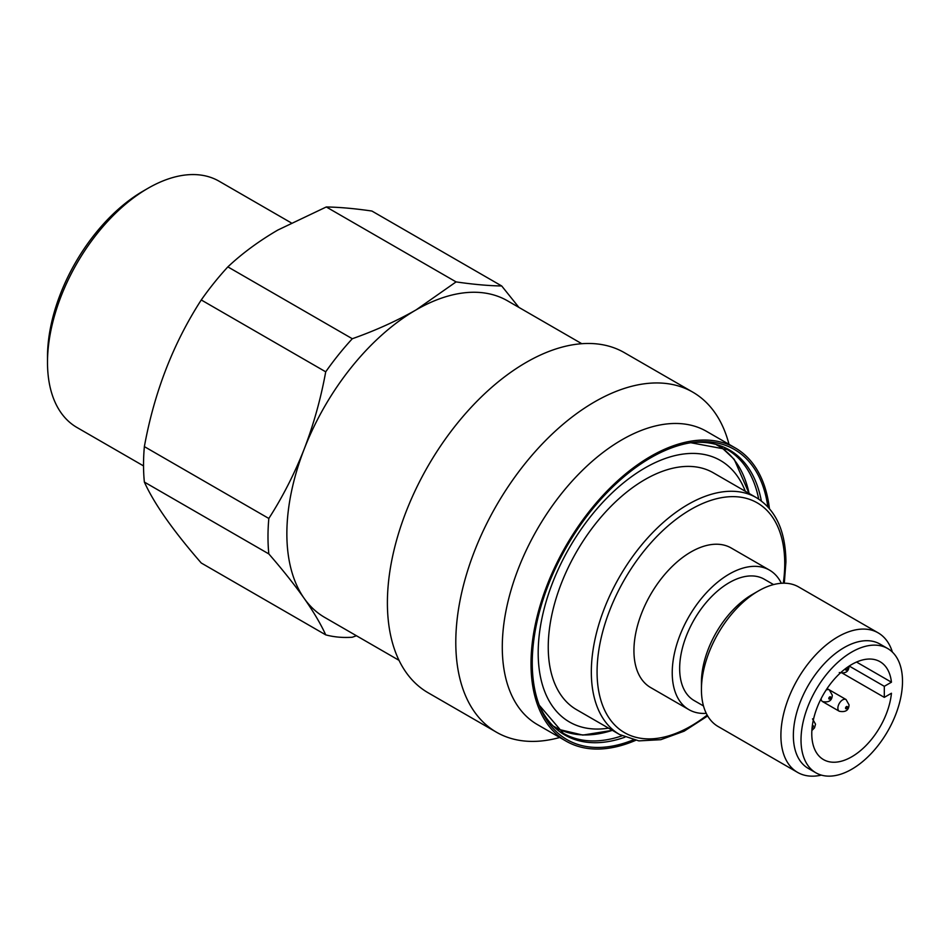 <?xml version="1.0" encoding="UTF-8"?>
<svg xmlns="http://www.w3.org/2000/svg" width="950" height="950" viewBox="0 0 950 950"><rect width="100%" height="100%" fill="white"/><g stroke="black" fill="none" stroke-linecap="round" stroke-linejoin="round"><path stroke-width="1.43" d="M291.127 222.799L219.118 181.224A142.179 82.08 120 0 0 148.034 188.266L143.248 191.033A135.399 78.173 120 0 0 47.5 356.867L47.5 362.389A142.179 82.08 120 0 0 76.95 427.476L143.533 465.916M143.248 191.033L148.034 188.266A142.179 82.08 120 0 0 47.5 362.389M581.792 343.71L507.514 300.817A182.792 105.533 120 0 0 416.112 309.878L456.083 281.901C473.254 284.394 488.466 285.76 501.707 285.974L371.913 211.042C354.742 208.549 339.53 207.183 326.289 206.969L277.839 230.042C258.816 241.146 242.155 253.424 227.857 266.879L352.308 338.734C375.618 330.481 396.886 320.851 416.112 309.878A182.792 105.533 120 0 0 304.178 449.124A182.792 105.533 120 0 0 304.178 598.381A182.792 105.533 120 0 0 324.722 617.429L399 660.321M144.364 482.066C154.09 503.619 173.054 530.599 201.257 563.006L325.719 634.861C320.827 624.091 313.642 611.931 304.178 598.381C294.488 584.678 282.696 569.857 268.826 553.921L144.364 482.066A199.726 115.306 120 0 1 144.364 446.607L268.826 518.462C282.72 496.838 294.5 473.729 304.178 449.124C313.654 424.365 320.839 398.596 325.719 371.818L201.257 299.962C173.268 343.294 154.304 392.172 144.364 446.607M227.857 266.879A199.726 115.306 120 0 0 201.257 299.962M268.826 518.462A199.726 115.306 120 0 0 268.826 553.921M352.308 338.734A199.726 115.306 120 0 0 325.719 371.818M325.719 634.861A199.726 115.306 120 0 0 352.308 637.236L356.428 635.74M501.707 285.974L518.902 307.396M456.083 281.901L326.289 206.969M729.018 444.339L728.519 442.522A196.329 113.359 120 0 0 692.788 392.148L624.387 352.664A196.329 113.359 120 0 0 526.229 362.389A196.329 113.359 120 0 0 397.967 535.396A196.329 113.359 120 0 0 428.058 692.728L496.458 732.212A196.329 113.359 120 0 0 557.935 737.972L559.764 737.497M692.788 392.148A196.329 113.359 120 0 0 594.617 401.874A196.329 113.359 120 0 0 466.355 574.893A196.329 113.359 120 0 0 496.458 732.212M769.417 508.559A169.254 97.719 120 0 0 735.324 447.973L706.598 431.395A169.254 97.719 120 0 0 621.965 439.779A169.254 97.719 120 0 0 511.397 588.929A169.254 97.719 120 0 0 537.344 724.553L566.069 741.131A169.254 97.719 120 0 0 635.586 740.371M735.324 447.973A169.254 97.719 120 0 0 650.691 456.356A169.254 97.719 120 0 0 540.122 605.506A169.254 97.719 120 0 0 566.069 741.131M767.837 506.801A167.497 96.698 120 0 0 692.954 442.403A167.497 96.698 120 0 0 650.691 457.793A167.497 96.698 120 0 0 540.051 707.227A167.497 96.698 120 0 0 633.27 739.884M892.394 652.092A80.56 46.514 120 0 0 878.156 632.854A80.56 46.514 120 0 0 816.074 654.431A80.56 46.514 120 0 0 780.9 735.514A80.56 46.514 120 0 0 797.584 772.398A80.56 46.514 120 0 0 821.37 775.117M878.156 632.854L798.689 586.969A80.56 46.514 120 0 0 758.409 590.959L752.174 594.558A71.761 41.432 120 0 0 701.432 682.444L701.432 689.629A80.56 46.514 120 0 0 718.117 726.512L797.584 772.398M887.633 648.494L879.973 644.064A71.761 41.432 120 0 0 824.671 663.29A71.761 41.432 120 0 0 793.357 735.514A71.761 41.432 120 0 0 808.212 768.372L815.872 772.789A71.761 41.432 -60 0 1 801.016 739.931A71.761 41.432 -60 0 1 832.331 667.719A71.761 41.432 -60 0 1 887.633 648.494A71.761 41.432 -60 0 1 902.5 681.34A71.761 41.432 -60 0 1 871.174 753.564A71.761 41.432 -60 0 1 815.872 772.789M608.546 728.139A150.979 87.163 -60 0 1 538.187 652.876A150.979 87.163 -60 0 1 626.466 480.498A150.979 87.163 -60 0 1 745.311 491.269M576.567 709.674A136.752 78.957 -60 0 1 548.245 647.069A136.752 78.957 -60 0 1 607.941 509.438A136.752 78.957 -60 0 1 713.319 472.803L756.414 497.681A136.752 78.957 -60 0 0 651.023 534.316A136.752 78.957 -60 0 0 591.327 671.947A136.752 78.957 -60 0 0 619.649 734.552L576.567 709.674M706.266 713.343A80.56 46.514 -60 0 1 688.916 709.65A80.56 46.514 -60 0 1 672.232 672.778A80.56 46.514 -60 0 1 707.406 591.696A80.56 46.514 -60 0 1 769.488 570.107A80.56 46.514 -60 0 1 781.351 583.288M688.916 709.65L650.619 687.539A80.56 46.514 -60 0 1 633.935 650.667A80.56 46.514 -60 0 1 669.109 569.584A80.56 46.514 -60 0 1 731.191 547.996L769.488 570.107M703.487 705.945L694.165 700.566A70.074 40.458 -60 0 1 679.654 668.491A70.074 40.458 -60 0 1 710.244 597.977A70.074 40.458 -60 0 1 764.239 579.203L773.561 584.582M758.409 590.959A80.56 46.514 120 0 0 701.432 689.629M884.307 697.371L884.307 686.316L891.444 682.195A56.525 32.633 -60 0 0 880.021 661.687A56.525 32.633 -60 0 0 823.484 694.319A56.525 32.633 -60 0 0 823.496 759.596A56.525 32.633 -60 0 0 864.809 746.724A56.525 32.633 -60 0 0 891.444 693.251L884.307 697.371L842.662 673.324M884.307 686.316L849.205 666.045M891.444 682.195L856.544 662.055M761.342 500.935A164.564 95.012 120 0 0 690.769 442.724L727.106 449.492A163.839 94.596 120 0 1 758.694 499.082M539.244 705.185A164.564 95.012 120 0 0 624.946 737.188M539.232 705.161L563.267 733.269A163.839 94.596 120 0 0 622.012 735.822M839.278 711.253A6.769 3.907 -60 0 1 837.876 708.154A6.769 3.907 -60 0 1 840.833 701.337A6.769 3.907 -60 0 1 846.046 699.521L849.039 704.841C848.813 710.315 845.559 712.453 839.278 711.253L822.522 701.575A6.769 3.907 -60 0 1 821.121 698.678M845.536 708.154A1.354 0.784 120 0 0 847.447 707.049A1.354 0.784 120 0 0 845.536 708.154M845.916 668.349A1.354 0.784 120 0 0 846.486 670.011A1.354 0.784 120 0 0 846.83 667.672M812.084 727.866A1.354 0.784 120 0 0 813.283 725.729A1.354 0.784 120 0 0 812.214 726.726M828.78 698.476A1.354 0.784 120 0 0 830.692 697.371A1.354 0.784 120 0 0 828.78 698.476M556.961 728.971L582.837 735.086L612.358 730.336A162.604 93.872 -60 0 1 554.099 726.512M707.168 715.089A132.691 76.617 -60 0 1 597.075 671.947A132.691 76.617 -60 0 1 690.899 509.426A132.691 76.617 -60 0 1 784.736 563.599A132.691 76.617 -60 0 1 783.311 583.205M716.68 444.921A162.604 93.872 -60 0 1 749.087 493.454M826.072 690.092A6.769 3.907 -60 0 1 829.291 689.854L827.082 688.572M839.278 672.553C845.559 673.752 848.813 671.614 849.039 666.14M811.87 730.526L814.506 727.854L815.528 724.185L812.535 718.877M822.522 701.575C828.804 702.774 832.057 700.637 832.283 695.163L829.291 689.854M619.649 734.552L638.863 740.881L660.808 739.682L684.166 731.168L707.667 715.944M784.308 583.205L785.923 561.937C785.626 531.121 775.794 509.699 756.414 497.681M720.231 446.179L734.219 459.337L749.111 493.466M829.338 689.878L846.046 699.521"/></g></svg>
